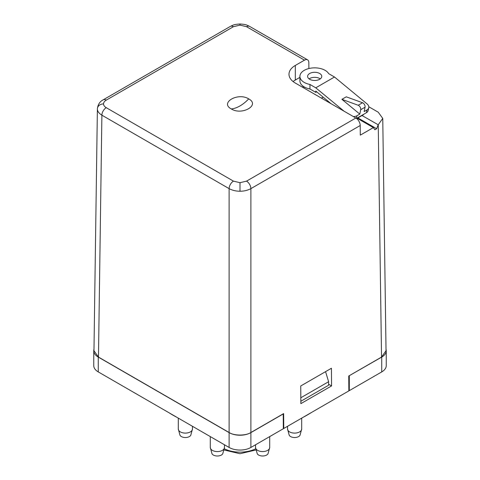 <?xml version="1.0" encoding="UTF-8"?>
<svg xmlns="http://www.w3.org/2000/svg" width="480" height="480" viewBox="0 0 480 480"><rect width="100%" height="100%" fill="white"/><g stroke="black" fill="none" stroke-linecap="round" stroke-linejoin="round"><path stroke-width="0.72" d="M309.966 84.468A14.778 8.532 180 0 1 304.23 82.416A14.778 8.532 180 0 1 299.904 76.386A14.778 8.532 180 0 1 309.024 68.502A14.778 8.532 180 0 1 325.134 70.35A14.778 8.532 180 0 1 328.686 73.662L334.494 77.01L315.768 87.822L309.966 84.468L309.966 88.998L315.768 92.346L316.686 91.818M299.904 76.386L299.904 80.91A14.778 8.532 0 0 0 304.23 86.94A14.778 8.532 0 0 0 309.966 88.998M309.672 79.272A7.08 4.086 180 0 1 307.602 76.386A7.08 4.086 180 0 1 311.97 72.606A7.08 4.086 180 0 1 319.686 73.494A7.08 4.086 180 0 1 321.762 76.386A7.08 4.086 180 0 1 317.394 80.16A7.08 4.086 180 0 1 309.672 79.272M320.268 78.9A7.08 4.086 0 0 0 319.686 78.522A7.08 4.086 0 0 0 309.096 78.9M362.538 102.744L358.188 105.258A3.078 1.776 60 0 1 358.584 105.444A3.078 1.776 60 0 1 360.708 109.716L365.064 107.202A3.078 1.776 -120 0 0 362.934 102.93A3.078 1.776 -120 0 0 362.538 102.744L346.272 96.822L341.916 99.336L359.796 114.102L360.708 109.716M315.768 92.346L315.768 91.062L331.056 103.692M366.402 112.722A6.156 4.224 11.8 0 0 368.172 110.46L368.748 107.7A6.156 4.224 -168.2 0 1 366.978 109.956L366.402 112.722L358.998 116.994A5.232 3.024 60 0 1 358.32 117.672A5.232 3.024 60 0 1 357.396 117.918M356.502 118.434L358.998 116.994M365.064 107.202L364.146 111.588L366.978 109.956M356.412 118.368L356.964 115.74L359.796 114.102M356.964 115.74A6.156 4.224 -168.2 0 1 353.31 116.538M344.088 111.21L315.768 87.822M368.748 107.7A6.156 4.224 -168.2 0 0 367.074 103.926L334.494 77.01M363.786 114.228A5.232 3.024 60 0 1 363.114 114.906L358.32 117.672M358.188 105.258L341.916 99.336M356.988 118.152L373.35 127.602L360.288 135.144L360.216 125.514L250.884 188.634C247.65 190.368 244.026 191.232 240 191.22C235.974 191.232 232.35 190.368 229.116 188.634L101.892 115.188C98.868 113.304 97.368 111.204 97.386 108.882L93.966 350.718L98.472 357.078L229.116 432.504C234.012 435.894 245.988 435.894 250.884 432.504L283.656 413.58L283.764 428.478L348.858 390.894L348.756 375.996L381.528 357.078L378.24 124.782L362.028 115.536M378.24 124.782L382.752 118.422L378.24 112.212L368.79 106.752M299.904 77.376L295.308 80.034A21.552 12.444 0 0 0 293.082 81.54M323.292 97.278A13.92 8.034 180 0 1 321.27 98.04M302.424 87.162A13.92 8.034 180 0 1 303.294 86.346M300.858 403.65L300.732 385.98L331.434 368.256L331.554 385.926L300.858 403.65M373.35 127.602L374.88 129.762L376.656 128.736L378.144 124.836M325.566 371.682L328.614 381.714L300.816 397.764M283.224 413.832L283.326 428.73L250.884 447.456A15.396 8.886 180 0 1 229.116 447.456L98.262 371.91A15.396 8.886 180 0 1 93.756 365.628L93.756 350.79A15.396 8.886 180 0 1 93.984 349.26M386.016 349.26A15.396 8.886 180 0 1 386.244 350.79L386.244 365.628A15.396 8.886 180 0 1 381.738 371.91L349.296 390.642L348.858 390.384M310.77 412.884A94.836 54.75 180 0 1 303.126 417.294M176.874 417.294A94.836 54.75 180 0 1 172.944 415.152A94.836 54.75 180 0 1 169.23 412.884M328.614 384.228L331.554 385.926M360.216 125.514A6.156 3.558 -120 0 0 355.866 118.014L295.308 83.052A21.552 12.444 180 0 1 288.99 74.25A21.552 12.444 180 0 1 295.308 65.448L304.482 60.15A6.156 3.558 -60 0 1 307.566 59.844A6.156 3.558 -60 0 1 308.838 62.622L308.88 68.532M283.326 428.226L283.764 428.478M357.828 117.87L376.656 128.736M231.294 108.942C219.528 102.774 237.99 92.088 248.706 98.886C260.472 105.054 242.01 115.74 231.294 108.942A32.022 18.486 120 0 0 248.706 98.886M382.752 118.422L386.034 350.718L381.528 357.078M283.326 413.892L250.884 432.624A15.396 8.886 180 0 1 229.116 432.624L98.262 357.078A15.396 8.886 180 0 1 93.756 350.79M386.244 350.79A15.396 8.886 180 0 1 381.738 357.078L349.194 375.744M349.296 390.642L349.296 375.81M224.46 447.48A7.08 4.086 0 0 1 217.374 451.572A7.08 4.086 0 0 1 210.294 447.48L211.998 453.78A5.682 3.282 0 0 0 217.374 456A5.682 3.282 0 0 0 222.75 453.78L224.46 447.48L224.46 444.768M269.706 447.48A7.08 4.086 0 0 1 267.63 450.372A7.08 4.086 0 0 1 259.914 451.26A7.08 4.086 0 0 1 255.54 447.48L257.25 453.78A5.682 3.282 0 0 0 266.64 455.04A5.682 3.282 0 0 0 268.002 453.78L269.706 447.48L269.706 436.59M287.538 426.3L287.538 429.012L289.242 435.312A5.682 3.282 0 0 0 294.618 437.526A5.682 3.282 0 0 0 299.994 435.312L301.698 429.012L301.698 418.122M192.462 429.012A7.08 4.086 0 0 1 188.094 432.786A7.08 4.086 0 0 1 180.372 431.904A7.08 4.086 0 0 1 178.302 429.012L180.006 435.312A5.682 3.282 0 0 0 181.362 436.566A5.682 3.282 0 0 0 190.758 435.312L192.462 429.012L192.462 426.3M328.614 381.714L328.614 385.236L300.84 401.268M355.866 118.014L246.534 181.134A6.156 3.558 60 0 1 250.884 188.634L250.884 432.504M224.388 448.818A24.018 13.866 0 0 0 255.612 448.818M240 191.22L240 182.694L233.466 181.134A6.156 3.558 120 0 0 229.116 188.634L229.116 432.504M295.308 65.448L295.308 80.034M304.482 60.15L246.534 26.694A6.156 3.558 -60 0 1 249.612 26.388L249.612 26.388C247.194 25.302 246.696 24.408 240 24L240 25.128L233.466 26.694L106.248 100.14C104.478 101.19 103.578 102.45 103.542 103.914C103.578 105.378 104.478 106.632 106.248 107.682L233.466 181.134M106.248 107.682A6.156 3.558 120 0 0 101.892 115.188L98.472 357.078M246.534 181.134L240 182.694M246.534 26.694L240 25.128M240 24C233.304 24.408 232.806 25.302 230.388 26.388L230.388 26.388A6.156 3.558 60 0 1 233.466 26.694M230.388 26.388L103.17 99.84A6.156 3.558 60 0 1 106.248 100.14M97.386 108.882A6.156 5.028 -0 0 1 103.542 103.914M98.262 371.91L98.262 357.078M381.738 371.91L381.738 357.078M250.884 447.456L250.884 432.624M229.116 447.456L229.116 432.624M287.538 429.012A7.08 4.086 0 0 0 294.618 433.098A7.08 4.086 0 0 0 301.698 429.012M303.906 88.014L303.906 86.748M255.798 450.012L240 453.708L224.202 450.012M307.566 59.844L249.612 26.388M103.17 99.84C99.834 101.526 97.908 104.514 97.386 108.81M210.294 447.48L210.294 436.59M255.54 447.48L255.54 444.768M178.302 429.012L178.302 418.122"/></g></svg>
